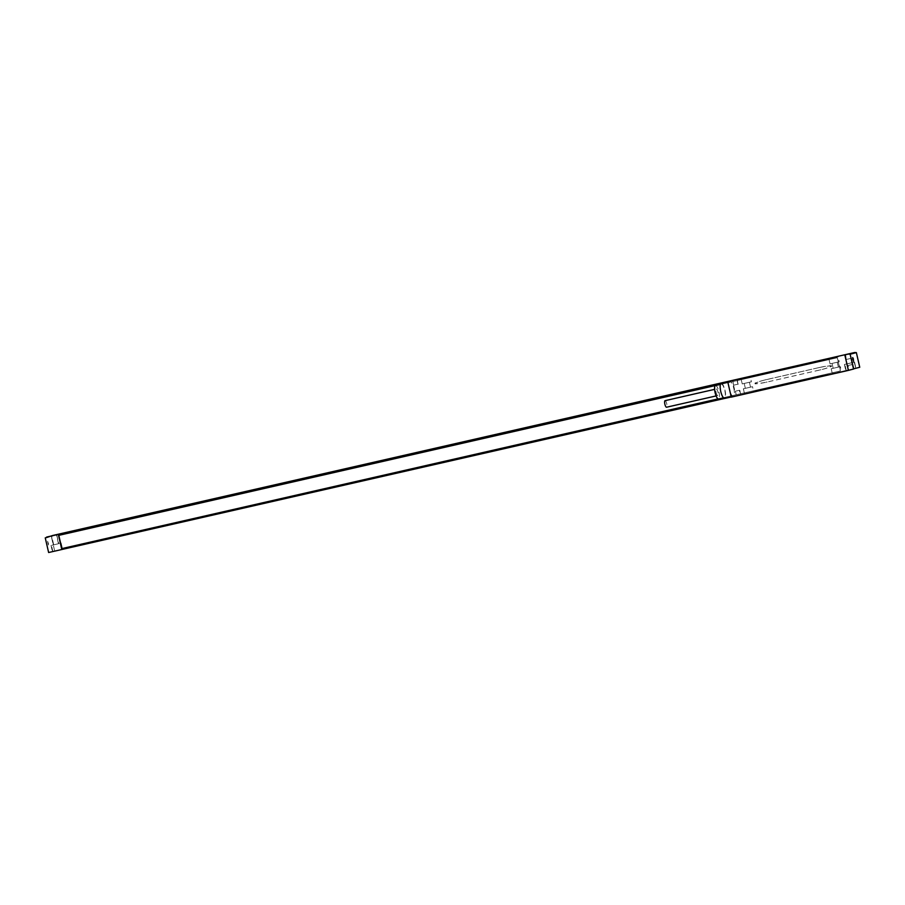 <?xml version="1.0" encoding="UTF-8"?>
<svg xmlns="http://www.w3.org/2000/svg" width="905" height="905" viewBox="0 0 905 905"><rect width="100%" height="100%" fill="white"/><g stroke="black" fill="none" stroke-linecap="round" stroke-linejoin="round"><path stroke-width="0.68" stroke-dasharray="4.53 3.39" d="M848.777 354.07L850.123 354.24M853.506 368.889L828.29 374.794M819.545 376.797L761.343 390.078M740.833 394.761L739.77 390.179L735.38 391.186L736.444 395.757L756.06 391.299L724.419 398.494M837.295 357.735L840.598 370.926L718.061 398.89L840.349 370.993L837.295 357.735L720.369 384.41M61.8 549.505L54.662 550.93L51.28 536.292L52.637 535.5M61.845 549.663L67.83 547.932M48.632 552.514L54.662 550.93M62.366 549.278L52.433 551.564L62.569 549.222L60.952 543.17L51.019 545.455L60.952 543.17M840.587 371.989L67.864 548.079M846.616 370.417L859.75 367.26M51.28 536.292L52.739 535.952M848.879 354.522L850.112 354.194M840.553 371.842L846.571 370.258M855.53 368.324L845.813 370.552L855.949 368.211L854.128 362.226L844.41 364.455L854.128 362.226M838.132 372.487L744.532 393.743L828.301 374.885M753.922 391.865L838.166 372.645M851.854 362.735L846.775 363.901L852.171 362.656L849.772 353.742M58.689 543.69L53.384 544.912L58.791 543.656L56.608 534.685M58.553 535.409L837.532 357.679M829.534 358.471L824.874 360.02M829.614 358.776L824.84 359.873M732.914 380.507L733.548 385.191L737.937 384.195L736.874 379.614M733.548 385.191L734.951 391.299L739.34 390.293L740.403 394.874M756.026 391.141L828.256 374.67M852.058 364.579L847.668 365.586L848.72 370.156L832.985 373.426M845.202 354.907L846.254 359.477L850.643 358.482M819.41 367.532A78.294 75.07 75.3 0 1 830.462 365.903L830.632 366.649A78.294 75.07 75.3 0 1 822.215 369.421A78.294 75.07 75.3 0 1 819.975 369.975L766.184 382.238A78.294 75.07 75.3 0 1 755.143 383.878L754.962 383.12A78.294 75.07 75.3 0 1 763.39 380.349A78.294 75.07 75.3 0 1 765.63 379.806L820.303 367.294A78.294 75.07 75.3 0 1 831.344 365.665L831.525 366.423A78.294 75.07 75.3 0 1 823.109 369.195A78.294 75.07 75.3 0 1 820.869 369.738L767.078 382.012A78.294 75.07 75.3 0 1 756.026 383.641L755.856 382.894A78.294 75.07 75.3 0 1 764.273 380.123A78.294 75.07 75.3 0 1 766.512 379.568L820.303 367.294M737.315 379.512L737.937 384.195M845.632 354.794L846.254 359.477M851.073 358.369L846.684 359.364M852.058 364.568L847.668 365.586M853.539 369.048L849.15 370.043L848.098 365.473M733.978 385.077L738.367 384.082M731.274 397.114L736.444 395.757M753.537 391.933L744.566 393.98L753.537 391.933M828.324 374.975L833.064 373.731M841.356 371.887L832.396 373.946L841.356 371.887M755.992 390.994L751.263 392.238M817.091 377.204L761.297 389.919L817.102 377.215M761.388 389.897L822.984 375.892M733.797 388.369A7.749 2.206 -102.9 0 1 733.389 396.481A7.749 2.206 -102.9 0 1 729.532 389.478A7.749 2.206 -102.9 0 1 729.939 381.367A7.749 2.206 -102.9 0 1 733.797 388.369M721.161 383.369A7.749 2.206 77.1 0 1 725.018 390.372A7.749 2.206 -102.9 0 1 724.611 398.483M721.353 384.206A6.889 1.957 77.1 0 1 724.781 390.428A6.889 1.957 -102.9 0 1 724.419 397.646A6.889 1.957 -102.9 0 1 720.991 391.424A6.889 1.957 77.1 0 1 721.353 384.206L720.369 384.433M715.493 385.541A6.889 1.957 77.1 0 1 718.921 391.763A6.889 1.957 -102.9 0 1 718.559 398.981M716.285 388.98A3.371 0.962 77.1 0 1 717.948 392.023A3.371 0.962 -102.9 0 1 717.778 395.542A3.371 0.962 -102.9 0 1 716.104 392.51A3.371 0.962 77.1 0 1 716.285 388.98L714.611 389.365M665.051 400.666A3.371 0.962 77.1 0 1 666.725 403.709A3.371 0.962 -102.9 0 1 666.544 407.227M840.349 366.649L831.197 368.765L840.349 366.649L841.548 371.831M838.256 367.136L833.177 368.301L838.256 367.136M832.159 363.391L837.238 362.226L832.159 363.391M839.218 361.762L830.066 363.878L839.218 361.762L838.03 356.581M752.519 386.684L743.367 388.799L752.519 386.684L753.718 391.876M750.437 387.17L745.347 388.336L750.437 387.17M744.329 383.426L749.408 382.261L744.329 383.426M751.399 381.808L742.236 383.912L751.399 381.808L750.2 376.616M840.496 372.057L838.618 372.521L840.496 372.057M837.238 372.803L838.686 372.475L837.238 372.803M837.012 372.849L835.79 373.154L837.012 372.849M834.885 373.335L833.448 373.697L834.885 373.335M833.596 373.629L832.623 373.889L833.596 373.629M831.989 374.025L831.175 374.218L831.989 374.025M831.276 374.161L829.534 374.591L831.276 374.161M829.749 374.512L828.573 374.817L829.749 374.512M827.442 375.055L828.731 374.749L827.442 375.055M827.272 375.089L825.801 375.439L827.272 375.089M824.512 375.722L825.835 375.405L824.512 375.722M824.285 375.756L823.403 375.994L824.285 375.756M824.365 375.733L823.788 375.869L824.365 375.733M823.539 375.926L821.785 376.367L823.539 375.926M47.614 541.213L48.497 545.025L47.614 541.213M47.886 543.86L48.361 544.437L48.531 543.69L47.75 541.801L47.886 543.86M819.251 376.819L817 377.374L819.251 376.819M815.337 377.713L817.079 377.317L815.337 377.713M815.077 377.77L813.606 378.12L815.077 377.77M812.52 378.358L810.801 378.788L812.52 378.358M810.971 378.709L809.805 379.014L810.971 378.709M809.047 379.172L808.063 379.399L809.047 379.172M808.188 379.342L806.095 379.862L808.188 379.342M806.366 379.761L804.952 380.123L806.366 379.761M803.583 380.405L805.145 380.043L803.583 380.405M800.065 381.209L801.66 380.835L800.065 381.209M799.805 381.254L798.742 381.537L799.805 381.254M799.907 381.231L799.206 381.39L799.907 381.231M798.9 381.458L796.807 381.978L798.9 381.458M846.017 370.496L844.603 364.387M855.745 368.267L854.343 362.17M846.232 370.439L844.829 364.33M62.151 549.335L60.737 543.226M52.852 551.45L51.438 545.342M52.637 551.507L51.223 545.398M846.876 363.878L844.806 354.884M852.069 362.679L849.987 353.685M847.091 363.821L845.021 354.839M58.474 543.747L56.393 534.742M53.712 544.821L51.642 535.851M53.497 544.878L51.415 535.896M830.462 365.903L831.344 365.665M765.63 379.806L766.512 379.568M754.962 383.12L755.856 382.894M755.143 383.878L756.026 383.641M766.184 382.238L767.078 382.012M819.975 369.975L820.869 369.738M830.632 366.649L831.525 366.423M844.41 364.455L845.813 370.552M854.535 362.102L855.949 368.211M61.155 543.113L62.569 549.222M51.019 545.455L52.433 551.564M844.693 354.907L846.775 363.901M850.1 353.651L852.171 362.656M56.71 534.663L58.791 543.656M51.314 535.907L53.384 544.912M763.39 380.349L764.273 380.123M822.215 369.421L823.109 369.195M733.389 396.481L731.24 396.967M729.939 381.367L727.756 381.865M724.419 397.646L723.434 397.872M717.778 395.542L716.115 395.926M831.197 368.765L832.396 373.946M837.238 362.226L838.369 367.102M830.066 363.878L828.867 358.685M832.046 363.425L833.177 368.301M743.367 388.799L744.566 393.98M749.408 382.261L750.539 387.148M742.236 383.912L741.037 378.731M744.227 383.46L745.347 388.336"/><path stroke-width="1.36" d="M45.25 537.864L46.698 537.491L45.25 537.864L48.632 552.514L724.419 398.494M46.709 537.536L52.637 535.5L854.795 352.486L856.368 352.611L859.75 367.26L853.506 368.889M854.795 352.486L46.608 537.072M850.123 354.24L853.72 368.833M828.29 374.794L819.545 376.797M822.984 375.869L756.026 391.141M720.369 384.41L58.553 535.409L61.608 548.656L718.072 398.89L61.608 548.656M849.772 353.742L844.693 354.907L849.772 353.742M56.608 534.685L51.314 535.907L56.608 534.685M850.112 354.194L854.908 352.939M850.338 354.183L856.368 352.611M828.301 374.885L753.922 391.865M58.791 535.353L61.857 548.6M824.806 359.715L737.315 379.512M829.059 358.64L838.03 356.581L829.059 358.64M747.802 377.283L737.304 379.5M741.229 378.675L750.2 376.616L741.229 378.675M844.863 355.145L848.381 370.394L751.331 392.544L731.274 397.114L727.756 381.853L721.161 383.369A7.749 2.206 77.1 0 0 720.753 391.48A7.749 2.206 -102.9 0 0 724.611 398.483L731.24 396.967M850.021 353.787L853.539 369.048L848.381 370.394M824.84 359.873L747.881 377.589M751.331 392.544L756.06 391.299M723.434 397.872L718.559 398.981A6.889 1.957 -102.9 0 1 715.131 392.759A6.889 1.957 77.1 0 1 715.493 385.541L720.369 384.433M716.115 395.926L666.544 407.227A3.371 0.962 -102.9 0 1 664.87 404.196A3.371 0.962 77.1 0 1 665.051 400.666L714.611 389.365M853.596 361.344L852.714 357.532L853.596 361.344M852.68 358.866L852.849 358.12L853.325 358.697L853.46 360.756L852.68 358.866"/></g></svg>
